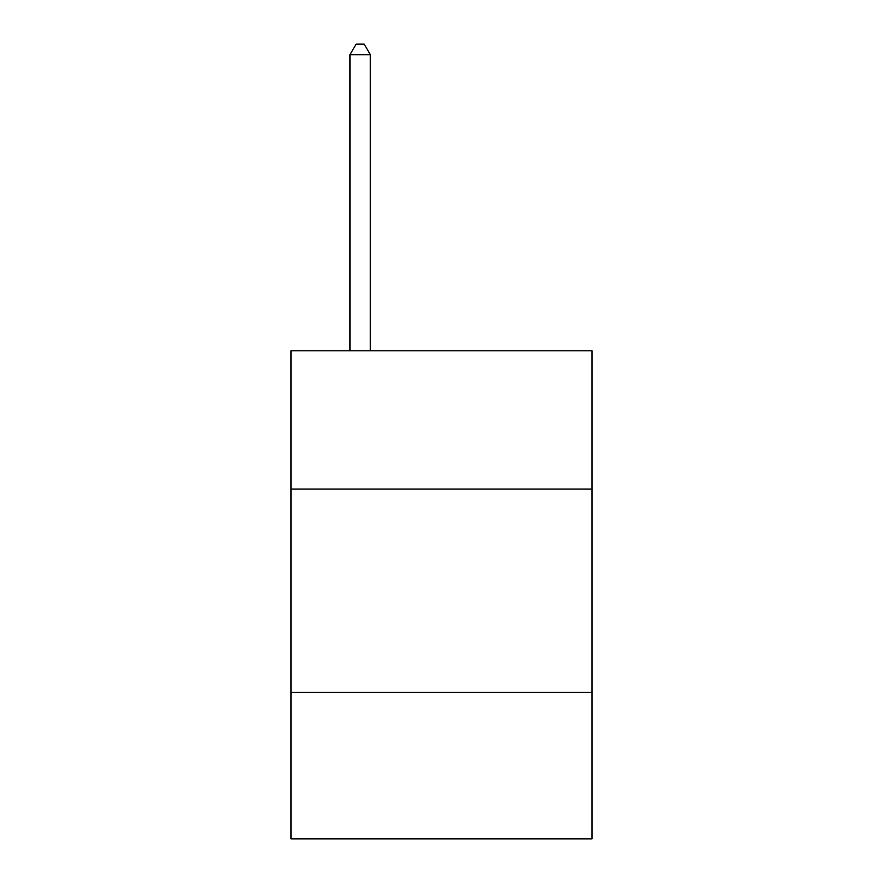 <?xml version="1.0" encoding="UTF-8"?>
<svg xmlns="http://www.w3.org/2000/svg" width="883" height="883" viewBox="0 0 883 883"><rect width="100%" height="100%" fill="white"/><g stroke="black" fill="none" stroke-linecap="round" stroke-linejoin="round"><path stroke-width="1.32" d="M591.985 489.083L591.985 350.805L291.015 350.805L291.015 489.083L591.985 489.083L591.985 838.85L291.015 838.85L291.015 489.083M591.985 692.438L291.015 692.438M370.33 350.805L370.33 54.724L349.988 54.724L349.988 350.805M349.988 54.724L356.092 44.15L364.226 44.15L370.33 54.724"/></g></svg>
